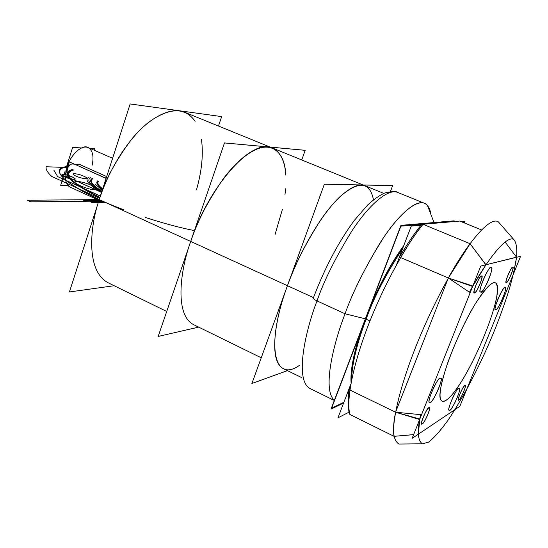 <?xml version="1.0" encoding="UTF-8"?>
<svg xmlns="http://www.w3.org/2000/svg" width="548" height="548" viewBox="0 0 548 548"><rect width="100%" height="100%" fill="white"/><g stroke="black" fill="none" stroke-linecap="round" stroke-linejoin="round"><path stroke-width="0.82" d="M218.467 126.026L221.673 116.608L130.164 103.956L69.404 291.968L114.176 285.727M285.809 175.113C285.227 161.448 280.781 152.419 272.466 148.029C259.916 142.583 238.88 157.482 222.906 179.347C207.028 202.575 196.3 223.269 190.718 241.442C203.883 202.849 229.085 165.592 249.744 152.693C270.486 139.658 284.364 150.426 285.809 175.113C285.227 161.448 280.781 152.419 272.466 148.029C259.916 142.583 238.88 157.482 222.906 179.347C207.028 202.575 196.3 223.269 190.718 241.442L99.263 199.588L82.255 199.746L99.263 199.588L82.255 199.746L84.385 200.589L82.255 199.746L84.385 200.589L101.072 200.417L84.385 200.589L101.072 200.417L84.385 200.589L82.255 199.746L99.263 199.588C90.42 224.221 85.056 270.787 108.155 282.775C85.056 270.787 90.42 224.221 99.263 199.588L190.718 241.442L99.263 199.588C104.236 181.902 114.806 162.05 130.979 140.035C147.35 119.375 169.942 105.935 184.498 112.182C169.942 105.935 147.35 119.375 130.979 140.035C114.806 162.05 104.236 181.902 99.263 199.588C109.463 168.003 129.355 137.288 148.933 122.067C169.661 107.34 185.053 107.072 195.115 121.279M201.452 139.418C203.493 154.132 201.835 170.969 196.472 189.916M67.034 167.03L67.637 167.304L67.034 167.03L65.596 173.757L67.034 167.03L67.637 167.304L67.034 167.03C68.281 160.304 79.124 143.987 88.077 147.549C79.124 143.987 68.281 160.304 67.034 167.03L66.322 166.476L67.034 167.03L65.596 173.757L67.034 167.03C70.247 154.92 82.775 143.788 88.077 147.549C82.775 143.788 70.247 154.92 67.034 167.03L66.322 166.476L67.034 167.03M65.452 176.018C65.178 181.224 66.801 184.957 70.322 187.224C66.801 184.957 65.178 181.224 65.452 176.018C65.479 181.936 67.103 185.669 70.322 187.224L99.01 200.363L70.308 187.217C67.103 185.669 65.479 181.936 65.452 176.018M106.086 178.463L75.227 164.489L104.963 177.799L106.291 177.833L104.963 177.799L106.086 178.463L104.963 177.799L106.291 177.833L104.963 177.799L75.227 164.489L80.124 164.695L72.754 164.023L80.124 164.695L77.549 164.222L80.124 164.695L106.702 176.572M101.62 192.293L70.808 178.449C65.856 178.806 65.411 163.427 72.754 164.023C65.411 163.427 65.856 178.806 70.808 178.449C63.205 175.387 67.794 160.797 75.227 164.489L80.124 164.695M101.572 192.43L64.959 175.792L69.349 161.859L106.134 178.326M92.167 165.229C94.051 156.173 92.687 150.282 88.077 147.549L112.6 158.304L88.077 147.549C92.687 150.282 94.051 156.173 92.167 165.229M65.219 170.914L60.677 185.334L67.836 185.416M66.527 166.763L72.644 147.378L80.611 147.898M90.317 148.535L94.9 148.83L94.427 150.33M275.048 234.53L282.391 209.384M284.953 194.958L285.611 188.752M66.383 166.661C45.902 169.065 71.487 190.156 124.04 209.898C71.487 190.156 45.902 169.065 66.383 166.661C51.005 170.428 61.958 181.402 99.263 199.588L94.619 199.63L99.263 199.588C61.965 181.402 51.005 170.428 66.383 166.661C51.005 170.428 61.965 181.402 99.263 199.588L190.718 241.442C181.23 266.876 173.538 314.134 193.458 324.574C173.538 314.134 181.23 266.876 190.718 241.442C181.23 266.876 173.538 314.134 193.458 324.574L261.245 357.789L193.458 324.574C173.538 314.134 181.23 266.876 190.718 241.442C209.555 184.381 253.149 137.281 272.5 148.042M198.629 327.108L158.16 336.465L224.481 142.918L305.195 150.296L301.736 159.961L305.188 150.316L224.468 142.946L158.16 336.465L198.657 327.122M343.603 403.033L331.006 409.123L400.937 225.358L454.141 220.837L453.847 221.584M432.783 223.42L429.564 222.926L425.652 224.043L429.564 222.926L432.783 223.42L429.564 222.926L425.652 224.043M403.924 245.34C389.546 265.259 376.695 289.755 365.365 318.833C354.871 347.144 350.117 368.475 351.09 382.826C349.775 365.358 358.145 337.664 365.365 318.833L345.062 313.778C352.672 291.981 365.379 266.808 383.168 238.236C400.794 211.446 420.378 195.985 427.522 205.637L430.975 214.645C430.077 208.644 427.858 204.842 424.33 203.24C415.069 199.088 396.005 217.652 379.963 243.134C363.79 270.061 352.159 293.612 345.062 313.778C352.672 291.981 365.379 266.808 383.168 238.236C400.794 211.446 420.378 195.985 427.522 205.637L430.975 214.645C430.077 208.644 427.858 204.842 424.33 203.24C415.069 199.088 396.005 217.652 379.963 243.134C363.79 270.061 352.159 293.612 345.062 313.778L317.018 300.921L345.062 313.778C334.198 341.363 321.834 389.573 334.355 400.314C321.834 389.573 334.198 341.363 345.062 313.778C334.198 341.363 321.834 389.573 334.355 400.314C321.834 389.573 334.198 341.363 345.062 313.778L365.365 318.833C372.496 299.948 386.258 269.575 403.924 245.34C386.258 269.575 372.496 299.948 365.365 318.833L345.062 313.778L317.018 300.921C323.895 280.912 335.492 257.642 351.795 231.126C368.023 206.062 387.696 188.005 397.718 192.458C387.696 188.005 368.023 206.062 351.795 231.126C335.492 257.642 323.895 280.912 317.018 300.921C305.928 329.143 294.105 380.011 309.983 388.498C294.105 380.011 305.928 329.143 317.018 300.921L345.062 313.778L365.365 318.833C358.145 337.664 349.775 365.358 351.09 382.826M313.751 297.742L313.388 297.893C312.983 298.564 314.189 299.578 317.018 300.921C305.928 329.143 294.105 380.011 309.983 388.498L334.301 400.472L309.983 388.498C294.105 380.011 305.928 329.143 317.018 300.921C314.189 299.578 312.983 298.564 313.388 297.893C312.983 298.564 314.189 299.578 317.018 300.921C314.189 299.578 312.983 298.564 313.388 297.893C324.896 267.636 338.561 241.784 354.385 220.337L367.722 204.931C374.366 198.965 380.093 194.972 384.895 192.958C392.279 191.307 396.553 191.142 397.718 192.458C387.696 188.005 368.023 206.062 351.795 231.126C335.492 257.642 323.895 280.912 317.018 300.921C323.895 280.912 335.492 257.642 351.795 231.126C368.023 206.062 387.696 188.005 397.718 192.458L424.33 203.24L397.718 192.458C396.553 191.142 392.279 191.307 384.895 192.958C380.093 194.972 374.366 198.965 367.722 204.931L354.385 220.337C338.561 241.784 324.896 267.636 313.388 297.893M313.49 297.626L287.447 285.707C293.701 267.04 304.572 245.442 320.073 220.899C335.54 197.725 354.755 181.21 365.009 185.745C354.755 181.21 335.54 197.725 320.073 220.899C304.572 245.442 293.701 267.04 287.447 285.707C293.701 267.04 304.572 245.442 320.073 220.899C335.54 197.725 354.755 181.21 365.009 185.745C354.755 181.21 335.54 197.725 320.073 220.899C304.572 245.442 293.701 267.04 287.447 285.707L313.49 297.626L287.447 285.707C300.496 249.765 322.046 213.61 339.952 196.698C358.659 180.545 369.838 181.573 373.483 199.794C369.838 181.573 358.659 180.545 339.952 196.698C322.046 213.61 300.496 249.765 287.447 285.707L190.718 241.442L287.447 285.707C277.254 311.976 266.91 359.892 283.2 368.544C266.91 359.892 277.254 311.976 287.447 285.707C277.254 311.976 266.91 359.892 283.2 368.544C266.91 359.892 277.254 311.976 287.447 285.707L313.49 297.626M287.44 370.619L251.895 383.49L324.354 184.21L251.888 383.511L287.46 370.633M324.361 184.19L392.676 185.58L390.423 191.567L392.669 185.601L324.354 184.21M299.256 365.475C274.267 383.155 265.218 345.74 287.447 285.707C265.218 345.74 274.267 383.155 299.256 365.475M453.648 221.604L432.625 223.406M343.891 402.273L331.615 408.192L364.167 322.676M365.619 318.84L400.889 226.173L427.056 223.892M495.926 309.668C496.988 312.47 508.585 285.967 505.174 287.659L504.824 287.673C503.913 284.549 492.097 311.319 495.522 309.695L495.926 309.668C496.988 312.47 508.585 285.967 505.174 287.659L504.824 287.673C503.913 284.549 492.097 311.319 495.522 309.695L495.926 309.668C499.166 308.757 508.373 286.042 504.824 287.673C501.632 288.303 492.179 311.716 495.926 309.668M459.827 406.328L412.137 438.352L480.767 266.061L520.6 256.286L459.827 406.328M413.959 234.523L420.953 225.242L411.281 226.105L399.102 257.718L400.622 257.553L448.339 277.994C464.923 247.607 489.186 215.433 498.392 221.892C489.186 215.433 464.923 247.607 448.339 277.994C464.923 247.607 489.186 215.433 498.392 221.892C489.186 215.433 464.923 247.607 448.339 277.994L400.622 257.553C408.972 243.415 416.439 232.318 423.022 224.276L470.074 243.702L485.973 264.78L516.565 257.279L513.421 274.007L466.656 389.477L454.984 409.582L418.343 434.18C418.234 430.242 418.72 425.207 419.816 419.076L472.629 286.481L485.973 264.78L516.565 257.279L513.421 274.007L466.656 389.477L454.984 409.582L418.343 434.18L419.816 419.076L472.629 286.481L448.339 277.994L469.424 292.228C484.343 264.403 505.948 234.359 513.784 239.517C505.948 234.359 484.343 264.403 469.424 292.228L448.339 277.994L470.074 243.702L485.973 264.78L472.629 286.481L448.339 277.994L469.424 292.228C484.343 264.403 505.948 234.359 513.784 239.517C505.948 234.359 484.343 264.403 469.424 292.228L448.339 277.994L472.821 285.994L419.631 419.535L395.574 412.206L420.672 414.658C417.028 430.776 417.597 440.482 422.364 443.798L428.577 442.14C434.119 437.818 440.599 430.516 448.017 420.234C463.279 397.601 478.425 367.77 488.83 343.918C495.954 327.56 502.489 310.25 508.414 291.988C512.127 279.61 514.825 268.212 516.504 257.786C517.305 248.587 516.401 242.497 513.784 239.517C516.401 242.497 517.305 248.587 516.504 257.786C514.825 268.212 512.127 279.61 508.414 291.988C502.489 310.25 495.954 327.56 488.83 343.918C478.425 367.77 463.279 397.601 448.017 420.234C440.599 430.516 434.119 437.818 428.577 442.14L422.364 443.798L428.577 442.14C434.119 437.818 440.599 430.516 448.017 420.234C463.279 397.601 478.425 367.77 488.83 343.918C495.954 327.56 502.489 310.25 508.414 291.988C512.127 279.61 514.825 268.212 516.504 257.786C517.305 248.587 516.401 242.497 513.784 239.517C516.401 242.497 517.305 248.587 516.504 257.786C514.825 268.212 512.127 279.61 508.414 291.988C502.489 310.25 495.954 327.56 488.83 343.918C478.425 367.77 463.279 397.601 448.017 420.234C440.599 430.516 434.119 437.818 428.577 442.14L422.364 443.798C417.597 440.482 417.028 430.776 420.672 414.658C417.028 430.776 417.597 440.482 422.364 443.798C417.597 440.482 417.028 430.776 420.672 414.658L395.574 412.206C391.984 429.851 393.115 440.462 398.971 444.044L422.364 443.798L398.971 444.044C393.115 440.462 391.984 429.851 395.574 412.206L419.816 419.076L395.574 412.206L420.672 414.658L395.574 412.206C391.984 429.851 393.115 440.462 398.971 444.044C393.115 440.462 391.984 429.851 395.574 412.206L448.339 277.994L395.574 412.206L349.912 390.025L395.574 412.206C393.594 423.46 393.08 431.502 394.046 436.331L413.603 434.667M458.683 388.374C454.888 390.292 445.599 413.356 449.935 410.055C453.765 407.89 462.813 385.497 458.683 388.374C457.607 386.114 446.031 411.226 449.244 410.219L449.935 410.055C451.148 412.014 462.505 387.162 459.313 388.244L458.683 388.374C457.607 386.114 446.031 411.226 449.244 410.219L449.935 410.055C451.148 412.014 462.505 387.162 459.313 388.244L458.683 388.374M439.941 378.394C435.496 380.367 425.358 405.828 430.399 402.294C434.872 400.019 444.729 375.373 439.941 378.394C438.571 375.805 425.796 403.438 429.577 402.451L430.399 402.294C431.934 404.52 444.442 377.195 440.681 378.278L439.941 378.394C438.571 375.805 425.796 403.438 429.577 402.451L430.399 402.294C431.934 404.52 444.442 377.195 440.681 378.278L439.941 378.394M490.789 267.677C487.083 268.102 476.739 293.975 481.069 291.954C484.836 291.194 494.871 266.164 490.789 267.677C489.597 264.033 476.568 293.721 480.617 291.961L481.069 291.954C482.439 295.221 495.193 265.842 491.172 267.691L490.789 267.677C489.597 264.033 476.568 293.721 480.617 291.961L481.069 291.954C482.439 295.221 495.193 265.842 491.172 267.691L490.789 267.677M496.81 296.215C499.324 275.699 492.077 278.357 475.075 304.195C459.258 330.067 442.352 372.551 440.332 391.019C438.071 409.897 449.778 401.773 464.204 377.003C478.616 352.46 493.364 316.086 496.81 296.215C495.611 306.353 483.994 342.569 464.204 377.003C444.449 410.178 438.016 403.636 440.332 391.019C438.016 403.636 444.449 410.178 464.204 377.003C483.994 342.569 495.611 306.353 496.81 296.215C499.66 283.665 496.372 270.164 475.075 304.195C463.485 323.628 452.381 348.973 446.75 365.721C442.996 377.531 440.859 385.97 440.332 391.019C440.859 385.97 442.996 377.531 446.75 365.721C452.381 348.973 463.485 323.628 475.075 304.195C496.372 270.164 499.66 283.665 496.81 296.215M428.7 408.007C425.748 409.541 419.268 425.803 422.577 423.357C425.543 421.7 431.906 405.773 428.7 408.007C427.892 406.52 419.864 423.296 421.926 423.433L422.577 423.357C423.679 424.645 431.845 406.561 429.153 407.87L428.7 408.007C427.892 406.52 419.864 423.296 421.926 423.433L422.577 423.357C423.679 424.645 431.845 406.561 429.153 407.87L428.7 408.007M481.24 276.391C478.699 276.754 471.883 293.851 474.801 292.522C477.37 292.009 484.055 275.288 481.24 276.391C480.514 274.014 472.02 292.803 474.404 292.474L474.801 292.522C475.897 294.639 484.453 274.39 481.425 276.37L481.24 276.391C480.514 274.014 472.02 292.803 474.404 292.474L474.801 292.522C475.897 294.639 484.453 274.39 481.425 276.37L481.24 276.391M512.455 267.63C510.435 267.883 504.256 283.186 506.612 282.09C508.654 281.713 514.723 266.712 512.455 267.63C511.955 265.458 504.304 282.59 506.331 282.056L506.612 282.09C507.393 284.042 515.12 265.766 512.586 267.616L512.455 267.63C511.955 265.458 504.304 282.59 506.331 282.056L506.612 282.09C507.393 284.042 515.12 265.766 512.586 267.616L512.455 267.63M464.649 385.854C462.293 387.052 456.381 401.684 459.06 399.684C461.437 398.382 467.245 384.025 464.649 385.854C464.06 384.401 456.827 399.862 458.594 399.739L459.06 399.684C459.882 400.958 467.245 384.449 464.978 385.758L464.649 385.854C464.06 384.401 456.827 399.862 458.594 399.739L459.06 399.684C459.882 400.958 467.245 384.449 464.978 385.758L464.649 385.854M421.022 225.16L423.022 224.276L470.074 243.702L423.022 224.276L459.758 221.07L423.022 224.276L459.758 221.07L481.589 229.941L459.758 221.07L423.022 224.276C407.835 242.648 384.237 283.371 367.598 327.012C350.98 370.633 346.446 403.123 349.877 414.473L394.046 436.331C393.183 429.947 393.69 421.905 395.574 412.206L448.339 277.994L395.574 412.206L349.912 390.025C348.446 400.691 348.439 408.835 349.877 414.473L394.046 436.331L349.877 414.473L394.046 436.331L413.624 434.605L394.046 436.331C391.717 425.378 397.697 392.998 415.007 348.788C432.338 304.558 455.614 262.787 470.074 243.702C455.614 262.787 432.338 304.558 415.007 348.788C397.697 392.998 391.717 425.378 394.046 436.331L349.877 414.473C348.439 409.472 348.446 401.328 349.912 390.025C348.446 400.691 348.439 408.835 349.877 414.473L349.144 412.11C347.809 406.719 347.788 399.054 349.076 389.114C347.788 399.054 347.809 406.719 349.144 412.11L337.938 417.836L349.158 388.505L348.973 388.998L349.912 390.025L349.158 388.505M455.1 409.507L418.199 434.276M516.565 257.279L505.133 242.017L516.565 257.279M348.24 405.842L348.966 412.199L349.877 414.473C346.446 403.123 350.98 370.633 367.598 327.012C384.237 283.371 407.835 242.648 423.022 224.276L420.953 225.242C414.117 233.77 407.006 244.298 399.622 256.82C407.006 244.298 414.117 233.77 420.953 225.242L423.022 224.276C415.85 233.195 408.383 244.285 400.622 257.553L448.339 277.994C456.553 263.492 463.8 252.059 470.074 243.702L485.85 264.807L516.586 257.142M423.022 224.276L470.074 243.702L423.022 224.276C415.85 233.195 408.383 244.285 400.622 257.553L399.554 256.765L399.355 257.279L400.622 257.553M464.368 222.94L465.005 221.303L461.176 221.645M399.191 257.704L396.444 264.883L399.191 257.704M350.878 384.018L349.247 388.265L350.878 384.018M348.233 397.944L349.076 389.114M399.622 256.82L406.712 245.264M459.758 221.07L481.589 229.941M513.592 273.582L466.492 389.881M366.146 319.189L369.969 320.936L366.146 319.189C359.372 336.917 351.652 361.995 351.686 379.785C351.652 361.995 359.372 336.917 366.146 319.189L369.969 320.936L366.146 319.189C359.372 336.917 351.652 361.995 351.686 379.785C351.652 361.995 359.372 336.917 366.146 319.189L365.626 318.758L366.146 319.189C373.394 298.441 385.6 274.829 402.773 248.34C385.6 274.829 373.394 298.441 366.146 319.189L365.626 318.758L366.146 319.189C373.394 298.441 385.6 274.829 402.773 248.34C385.6 274.829 373.394 298.441 366.146 319.189M365.626 318.758L365.626 318.758C376.757 290.173 389.409 266.006 403.575 246.251M432.694 223.426L427.584 223.872L432.694 223.426M365.66 318.744C372.688 300.14 386.155 270.376 403.52 246.388M422.494 423.549C423.501 424.912 431.769 407.082 429.331 407.698L428.783 407.808C427.844 406.294 419.46 424.255 421.905 423.686L422.494 423.549C423.501 424.912 431.769 407.082 429.331 407.698L428.783 407.808C427.844 406.294 419.46 424.255 421.905 423.686L422.494 423.549C424.378 424.289 432.728 403.403 428.783 407.808C426.913 406.952 418.453 428.173 422.494 423.549M474.719 292.728C475.678 294.968 484.391 274.993 481.61 276.192L481.322 276.185C480.445 273.767 471.609 293.886 474.397 292.728L474.719 292.728C475.678 294.968 484.391 274.993 481.61 276.192L481.322 276.185C480.445 273.767 471.609 293.886 474.397 292.728L474.719 292.728C476.178 294.666 484.946 272.719 481.322 276.185C479.89 274.096 470.992 296.406 474.719 292.728M506.537 282.275C507.215 284.33 515.072 266.218 512.736 267.451L512.531 267.445C511.914 265.239 503.961 283.48 506.311 282.275L506.537 282.275C507.215 284.33 515.072 266.218 512.736 267.451L512.531 267.445C511.914 265.239 503.961 283.48 506.311 282.275L506.537 282.275C507.585 284.09 515.552 264.403 512.531 267.445C511.503 265.506 503.434 285.487 506.537 282.275M458.991 399.855C459.738 401.205 467.191 384.854 465.122 385.593L464.725 385.676C464.033 384.203 456.484 400.663 458.566 399.958L458.991 399.855C459.738 401.205 467.191 384.854 465.122 385.593L464.725 385.676C464.033 384.203 456.484 400.663 458.566 399.958L458.991 399.855C460.389 400.704 468.013 381.874 464.725 385.676C463.334 384.723 455.621 403.828 458.991 399.855M272.466 148.029C259.916 142.583 238.88 157.482 222.906 179.347C207.028 202.575 196.3 223.269 190.718 241.442C196.3 223.269 207.028 202.575 222.906 179.347C238.88 157.482 259.916 142.583 272.466 148.029L363.125 184.977L272.466 148.029M190.718 241.442L287.447 285.707L190.718 241.442M100.072 197.075L99.715 198.184M89.112 176.97C84.05 179.518 88.194 184.697 101.551 192.512C88.194 184.697 84.05 179.518 89.112 176.97M94.619 199.63L97.845 201.109L102.469 201.054L97.845 201.109L94.619 199.63L97.845 201.109L94.619 199.63L27.4 200.246L30.846 201.87L97.845 201.109L30.846 201.87L27.4 200.246L94.619 199.63M145.357 217.44C163.051 223.221 179.408 227.612 194.43 230.619C179.408 227.612 163.051 223.221 145.357 217.44M101.901 191.423C91.564 185.012 88.351 180.669 92.269 178.395C88.331 180.682 91.598 185.06 102.065 191.526M99.914 197.561C70.048 182.525 61.075 173.243 72.994 169.716M95.955 199.616L99.174 201.095L102.469 201.054L99.174 201.095L95.955 199.616M99.989 197.383C70.761 182.621 61.958 173.49 73.596 169.99M83.96 176.285C76.987 173.052 68.521 172.791 75.953 176.086C83.084 179.381 91.4 179.545 83.96 176.285M90.687 177.682C86.187 180.107 89.913 184.902 101.866 192.06M53.896 170.257L57.65 176.586L100.428 196.088M77.152 181.498C85.002 181.436 104.093 190.081 95.558 189.868C87.707 190.019 68.205 181.121 77.152 181.498M102.497 190.389L95.188 184.155M61.999 174.031C67.192 174.052 79.439 179.593 73.754 179.367C68.562 179.388 56.149 173.737 61.999 174.031M102.62 189.19C97.551 185.388 96.023 182.655 98.044 180.991M98.695 181.285C96.832 182.902 98.263 185.505 102.99 189.108M101.969 191.197C92.235 185.066 89.208 180.895 92.9 178.675M97.722 180.847C95.571 182.58 97.27 185.471 102.832 189.512M94.468 201.13L90.365 199.671L94.468 201.13M99.668 198.349L51.772 176.456C47.429 172.456 45.573 169.222 46.19 166.75L67.562 167.53M72.391 169.448C60.191 173.004 69.349 182.436 99.859 197.746M63.486 174.572C68.007 174.586 78.693 179.422 73.733 179.223C69.212 179.244 58.403 174.326 63.486 174.572M72.295 176.977C65.959 174.024 58.102 173.798 64.863 176.805C71.336 179.819 79.056 179.956 72.295 176.977M95.064 201.143L102.469 201.054L95.064 201.143L91.824 199.657L95.064 201.143M99.263 199.588L85.885 199.712L88.735 201.02L102.072 200.876M102.366 189.978L99.9 188.855L102.723 188.875M90.167 199.945L99.613 199.856L90.167 199.945M103.49 201.52L90.173 201.685L92.407 202.712L105.689 202.527M184.498 112.182L270.171 147.097L184.498 112.182M108.155 282.775L166.722 311.476L108.155 282.775M434.002 222.55L427.522 205.637L434.002 222.55M383.792 193.396L365.009 185.745L383.792 193.396M301.352 377.435L283.2 368.544L301.352 377.435M498.392 221.892L513.784 239.517L498.392 221.892M426.961 223.927C430.344 223.152 432.256 222.981 432.701 223.426L432.365 223.344"/></g></svg>
